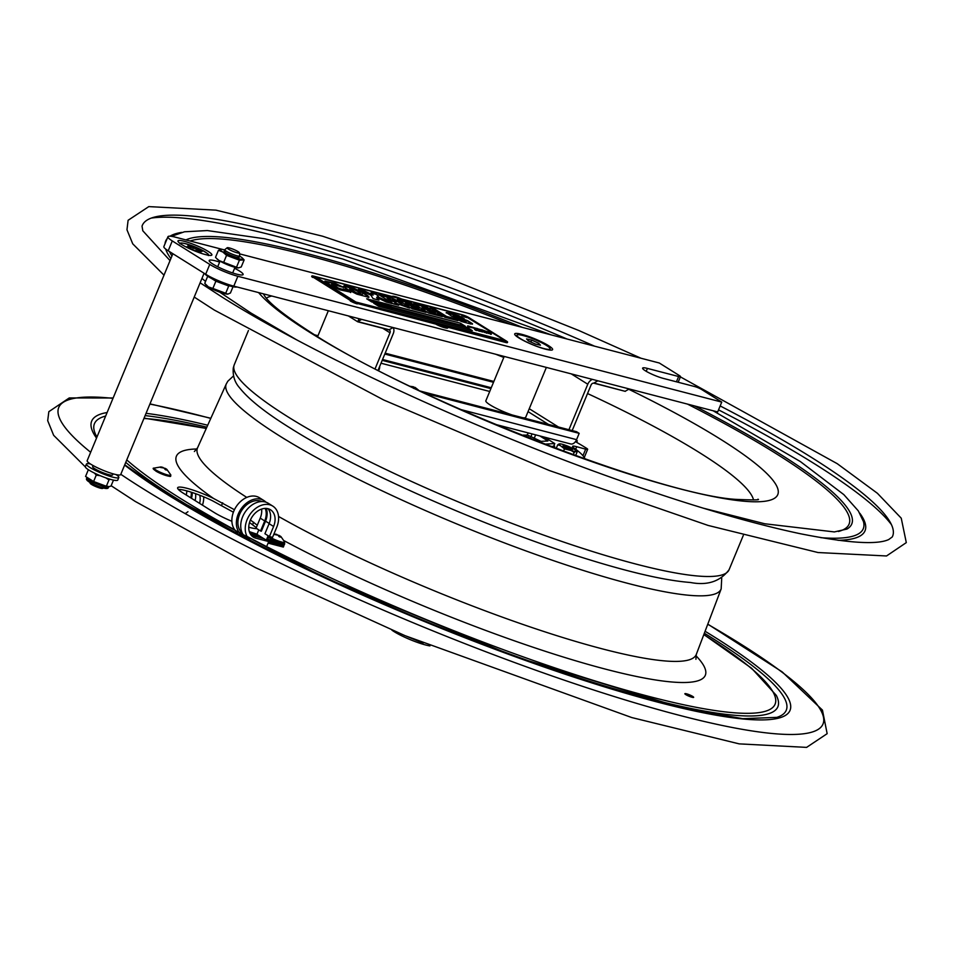 <?xml version="1.0" encoding="UTF-8"?>
<svg xmlns="http://www.w3.org/2000/svg" width="954" height="954" viewBox="0 0 954 954"><rect width="100%" height="100%" fill="white"/><g stroke="black" fill="none" stroke-linecap="round" stroke-linejoin="round"><path stroke-width="1.43" d="M413.571 388.385L413.642 387.157L410.59 386.716M410.542 386.513L415.133 387.455L417.769 389.518L415.24 387.789L415.157 389.005M414.37 388.29L415.133 387.455L414.716 388.469M415.24 387.789L414.918 388.564M528.17 436.884L527.872 437.612M539.845 435.942L547.918 440.998L541.073 441.368L527.085 434.845A29.801 4.555 -157.5 0 1 523.472 435.036L537.042 441.201M535.647 434.857L534.109 438.542M544.531 437.159L554.775 443.574L544.639 444.123M553.618 446.341L554.775 443.574M523.472 435.036L523.174 435.751M526.56 436.121L526.214 436.956M382.673 306.079L385.297 307.57L382.327 306.294M381.97 306.926L379.942 305.662M382.447 306.377L379.096 305.149L382.447 306.377M379.692 306.007L378.988 305.423L379.764 305.197M383.031 306.878L380.729 306.544M374.326 302.191L372.811 301.583M376.234 302.907L374.314 301.357M376.711 302.346L373.36 301.13L376.711 302.346M373.264 301.369L374.028 301.178M377.295 302.859L373.837 301.905M379.442 303.658L376.818 302.335M376.615 301.977L379.549 303.384L376.615 301.977M387.539 305.053L385.643 304.481L387.539 305.053M387.718 305.328L386.692 304.827L387.718 305.328M466.458 317.622L461.843 315.714M462.261 315.881L466.041 317.443M466.065 317.05L461.796 315.571L466.065 317.05M471.037 327.437L469.058 326.292L469.404 327.115L467.627 325.934L468.247 326.817L467.603 326.554L468.235 326.745L467.734 325.863L485.085 330.919M485.479 331.145L486.111 331.324M486.516 331.408L478.324 329.607M487.876 331.432L489.426 332.314M489.283 332.052L487.792 331.622M489.474 332.207L491.715 332.97M490.69 332.159L488.281 331.968M491.525 332.791L490.428 332.195M478.395 329.44L473.744 327.961M473.733 327.997L471.002 327.532M481.985 329.702L482.497 330.406M481.627 330.167L481.007 329.798M479.015 329.13L479.659 329.905M475.056 328.319L475.724 328.832M474.353 328.522L473.661 328.152M488.973 332.326L488.293 331.92M484.334 330.728L484.978 331.229M483.428 330.275L483.976 330.978M476.201 328.391L476.714 329.082M475.199 328.426L474.591 328.414M473.148 327.818L474.257 328.188M468.867 326.387L470.405 327.377M468.986 326.471L469.32 327.317M477.238 330.096L481.257 331.539L477.334 330.43M481.257 331.539L481.853 331.67M481.663 331.384L482.688 332.004M483.022 331.885L481.245 331.634M479.934 331.288L480.852 331.348M474.603 329.452L476.308 330.561M488.877 333.22L490.94 334.377M490.869 334.305L489.211 333.137M489.819 333.614L489.295 332.946M490.785 334.067L490.082 333.757M488.961 333.018L490.332 333.614M491.358 334.234L490.428 333.566M489.915 333.423L491.024 334.174M460.329 323.144L465.325 326.268L371.678 301.917L366.682 298.793L460.329 323.144L367.517 299.317M464.383 326.029L460.222 323.418M391.033 306.532L390.413 306.675M388.612 305.936L387.765 305.733M387.873 305.447L386.394 305.292M381.946 303.73L378.821 302.442L381.35 303.873M383.281 304.517L380.097 303.587M379.632 303.11L375.912 301.691L379.632 303.11L379.919 303.873L377.283 302.895M373.908 301.452L375.256 301.929M377.188 303.133L376.52 303.086L377.188 303.133M372 301.762L369.568 300.033M381.266 303.444L385.547 305.101L383.222 304.66M389.626 305.662L388.648 305.232M412.82 304.66L410.733 303.348L398.522 300.176M424.697 312.03L413.905 308.452L411.138 306.234L414.072 308.059L422.753 310.324L426.044 312.387L412.319 308.81L397.317 299.425L410.888 302.955L414.179 305.018L405.498 303.193L408.193 304.886L417.745 307.951M405.653 302.8L408.193 304.886M408.36 304.493L416.326 306.568L419.104 308.297L411.138 306.234M343.178 288.931L347.673 289.933L350.833 292.174L339.815 289.825L332.04 286.14L324.932 281.096L335.414 283.41L343.619 287.428L331.682 283.958L338.67 288.227L343.929 289.706L341.782 289.682L338.503 288.621L331.61 284.113M342.224 287.059L335.259 283.803L324.765 281.49M350.667 292.568L347.506 290.326L343.81 289.36M397.305 304.91L394.67 302.764L398.653 305.256L393.608 303.944L378.619 294.571L392.726 298.399L379.811 295.311M408.24 307.748L400.358 304.064M401.765 304.111L392.559 298.793M391.271 300.641L396.184 302.096L391.104 301.035L387.109 298.03L391.104 301.035M400.525 303.67L409.6 308.106L394.67 302.764M392.726 298.399L399.38 301.655L401.932 303.706L400.358 303.563M396.351 301.702L387.109 298.03M463.298 318.481L458.445 316.024L446.174 312.864M466.208 321.558L465.337 321.915L466.208 321.546L463.668 320.079L451.564 316.108L446.329 312.471L451.85 313.568L458.6 315.631L464.133 318.517L453.043 315.058L455.046 316.466L467.388 320.52L472.504 323.716L470.918 324.026L461.569 321.522L454.092 317.897L466.208 321.546L464.014 321.581L455.332 318.66M472.421 324.193L467.233 320.914L454.891 316.859L453.043 315.058M315.619 276.827L355.854 302.013L504.964 340.614L463.906 315.392L315.619 276.827M469.058 326.292L469.404 327.115L469.058 326.292M483.439 331.491L484.751 332.541L483.38 331.646M484.143 331.789L484.751 332.541M484.823 332.052L486.564 333.006L485.026 331.849M486.409 332.934L485.705 332.123M488.46 332.874L488.102 333.506L488.46 332.874L489.438 333.566L486.922 332.541L488.46 332.874L488.15 333.399M430.481 309.251L421.954 307.033L435.406 312.542L427.44 310.467L430.361 312.304L439.055 314.558L442.346 316.621L428.62 313.055L413.619 303.67L427.189 307.2L430.481 309.251M343.368 286.534L344.191 285.723L354.149 288.346L364.798 293.749L367.958 295.788L368.399 297.183L356.868 294.142L348.067 289.658L343.368 286.534L344.191 285.723L343.213 286.927M369.091 297.028L368.399 297.183M371.046 292.592L376.866 294.106L378.845 297.29L392.142 303.563L386.382 302.072L376.651 297.314L378.953 300.14L373.05 298.602L370.951 295.227L358.418 289.312L364.261 290.827L373.097 295.144L371.046 292.592M429.92 307.903L434.964 309.215L446.508 316.442L454.378 318.481L457.825 320.639L444.91 317.288L429.92 307.903M378.666 306.294L373.67 303.169L467.329 327.52L472.325 330.644L378.666 306.294M314.796 276.779L355.687 302.406L504.964 340.614M506.502 341.115A5.402 0.823 -157.5 0 1 507.588 342.164A5.402 0.823 -157.5 0 1 505.727 342.057L357.44 303.503A5.402 0.823 -157.5 0 1 350.416 300.534L312.936 277.065A5.402 0.823 -157.5 0 1 311.839 276.016A5.402 0.823 -157.5 0 1 313.711 276.135L461.998 314.689A5.402 0.823 -157.5 0 1 469.022 317.658L506.502 341.115M505.727 342.057L505.56 342.45A5.402 0.823 22.5 0 0 507.433 342.558L507.588 342.164M505.56 342.45L357.44 303.503M350.416 300.534L312.936 277.065M350.249 300.927A5.402 0.823 22.5 0 0 357.273 303.897M311.839 276.016L311.684 276.41A5.402 0.823 22.5 0 0 312.769 277.459M432.627 310.801L424.494 309.12L421.954 307.033M434.046 312.185L432.472 311.195M427.44 310.467L430.361 312.304M439.055 314.558L430.206 312.697M440.986 316.263L438.888 314.951M427.189 307.2L414.811 304.409M429.121 308.905L427.022 307.593M349.808 288.37L355.997 292.604L362.413 294.416L355.842 293.009L350.237 289.611L349.808 288.37L353.839 289.384L359.408 292.258L361.793 294.846M349.641 288.764L350.237 289.611L349.641 288.764M360.672 291.244L344.024 286.117M368.244 297.588L367.791 296.181L360.505 291.638M389.924 302.99L378.69 297.684L376.699 294.5L371.5 293.152M378.333 299.973L377.057 298.423M364.261 290.827L360.481 290.29M373.097 295.144L364.094 291.22M454.378 318.481L446.341 316.835L434.797 309.609L431.113 308.655M456.465 320.294L454.211 318.886M391.82 309.263L391.2 309.418M385.297 307.57L382.566 306.365M382.924 307.152L382.256 307.105L382.924 307.152M379.096 305.149L380.992 305.948M378.988 305.423L379.644 305.471M378.976 305.924L376.484 304.362M380.789 306.401L378.869 306.21M388.302 308.357L386.585 306.985L389.566 308.416L387.813 307.963M389.411 308.643L388.183 308.631M387.706 308.237L386.93 307.963L387.634 307.915M471.371 330.406L467.21 327.794L374.505 303.694M488.031 333.292L487.077 332.612M486.862 332.707L488.376 333.077M486.325 333.137L485.622 332.326M486.301 332.576L486.48 333.208M478.586 330.871L479.278 331.241M478.073 330.525L479.588 330.955M483.141 331.777L484.06 331.98M477.036 328.343L477.394 328.951M464.526 316.656L462.678 315.869L464.455 316.668M463.095 316.036L464.324 316.442L463.095 316.036M464.24 316.645L463.441 316.346M385.547 305.101L381.23 303.074M170.039 260.621L142.802 230.773L142.039 226.17A406.058 62.117 -157.5 0 1 594.509 346.147M720.163 405.939A406.058 62.117 -157.5 0 1 892.276 536.935L888.699 539.559C876.881 545.02 847.498 543.088 800.525 533.775C747.471 522.565 682.921 503.283 606.887 475.915C467.102 425.722 310.694 353.028 222.33 297.254L200.125 282.813M231.882 521.289A27.213 4.162 -157.5 0 1 214.101 512.453L183.12 493.063A27.213 4.162 -157.5 0 1 177.647 487.768A27.213 4.162 -157.5 0 1 213.434 498.393L234.434 509.734M233.384 512.203L212.456 500.755A27.213 4.162 22.5 0 0 178.362 489.438M256.292 527.634L249.507 522.518M250.425 520.013L257.27 525.249M256.853 528.671A27.213 4.162 -157.5 0 1 248.755 527.228M685.831 694.643A4.746 0.727 -157.5 0 1 684.877 693.713A4.746 0.727 -157.5 0 1 689.551 694.858A4.746 0.727 -157.5 0 1 693.653 697.35A4.746 0.727 -157.5 0 1 690.589 696.814A4.746 0.727 -157.5 0 1 685.831 694.643M575.679 449.227L576.717 446.71A10.804 1.658 22.5 0 0 572.567 446.377A10.804 1.658 22.5 0 0 573.867 447.891A93.087 14.238 22.5 0 1 584.993 458.981M576.311 440.199L577.301 440.831L576.085 440.653M575.441 441.642A120.514 18.436 22.5 0 1 586.627 448.332A5.187 0.787 -157.5 0 1 587.652 449.322A5.187 0.787 -157.5 0 1 585.661 449.167L582.954 455.702M576.717 446.71L585.661 449.167M553.869 445.756L554.703 446.281L550.863 446.484M570.85 448.595A4.376 0.668 -157.5 0 1 571.649 449.215A4.376 0.668 -157.5 0 1 567.427 448.392A4.376 0.668 -157.5 0 1 563.85 445.995A4.376 0.668 -157.5 0 1 566.998 446.782A4.376 0.668 -157.5 0 1 570.85 448.595M570.909 449.596A5.092 0.775 22.5 0 0 572.317 449.728A5.092 0.775 22.5 0 0 568.012 446.973A5.092 0.775 22.5 0 0 563.015 445.876A5.092 0.775 22.5 0 0 566.02 447.796A5.092 0.775 22.5 0 0 570.909 449.596M575.5 451.552L574.189 452.411L571.112 450.503A9.48 1.455 22.5 0 0 575.5 451.552L577.158 451.898L576.419 451.397A9.48 1.455 22.5 0 0 576.299 450.825A9.48 1.455 22.5 0 0 575.107 449.823L573.02 448.583A9.48 1.455 22.5 0 0 567.32 445.959L564.315 444.874A9.48 1.455 22.5 0 0 559.926 443.825L559.008 443.98A9.48 1.455 22.5 0 0 560.32 445.554L557.696 444.838L556.194 448.499M571.112 450.503L564.47 448.881L563.492 451.206M574.189 452.411L573.223 454.76M564.47 448.881L560.32 445.554M562.407 446.806A9.48 1.455 22.5 0 0 568.107 449.417M577.158 451.898L575.62 455.63M557.696 444.838L559.008 443.98M429.968 645.906A24.184 3.697 -157.5 0 1 394.193 631.691A24.184 3.697 -157.5 0 1 391.891 630.141M392.488 630.379L399.714 633.432M406.726 636.366L423.123 643.115M379.656 366.479A7.751 7.751 0 0 1 379.072 369.758A7.751 1.181 -157.5 0 1 378.225 369.949M436.383 324.467A8.097 1.24 22.5 0 0 444.934 327.806A8.097 1.24 22.5 0 0 447.736 327.973A8.097 1.24 22.5 0 0 447.366 327.317M401.634 298.996A8.097 1.24 22.5 0 0 392.285 296.444A8.097 1.24 22.5 0 0 392.273 296.563M209.761 264.401L205.682 274.251A21.596 3.303 22.5 0 0 233.79 286.14L717.67 411.949L721.749 402.099L237.868 276.278A21.596 3.303 -157.5 0 1 209.761 264.401L172.28 240.933A21.596 3.303 -157.5 0 1 167.94 236.735A21.596 3.303 -157.5 0 1 175.405 237.176L222.819 249.507M205.682 274.251L168.202 250.795L172.28 240.933M721.749 402.099L701.643 389.506A5.402 0.823 -157.5 0 0 694.619 386.537L663.4 378.416A13.821 2.111 -157.5 0 1 649.495 373.062A13.821 2.111 -157.5 0 1 642.626 368.125A13.821 2.111 -157.5 0 1 647.408 368.411L678.616 376.52L676.434 381.803M205.539 254.611A18.353 2.814 -157.5 0 1 188.117 248.004A18.353 2.814 -157.5 0 1 177.969 241.35A18.353 2.814 -157.5 0 1 184.301 241.314A18.353 2.814 -157.5 0 1 203.762 248.934A18.353 2.814 -157.5 0 1 211.585 255.278A18.353 2.814 -157.5 0 1 205.539 254.611M239.514 253.847L659.286 362.997L679.403 375.578A5.402 0.823 -157.5 0 1 680.488 376.639A5.402 0.823 -157.5 0 1 678.616 376.52M167.94 236.735L163.861 246.585A21.596 3.303 22.5 0 0 168.202 250.795M234.601 268.289A18.353 2.814 -157.5 0 1 242.817 274.824A18.353 2.814 -157.5 0 1 236.771 274.168A18.353 2.814 -157.5 0 1 219.348 267.549A18.353 2.814 -157.5 0 1 209.2 260.907A18.353 2.814 -157.5 0 1 215.532 260.871A18.353 2.814 -157.5 0 1 219.635 262.088M521.778 334.329A20.523 3.136 -157.5 0 1 543.53 342.844A20.523 3.136 -157.5 0 1 552.271 349.927A20.523 3.136 -157.5 0 1 545.521 349.188A20.523 3.136 -157.5 0 1 526.036 341.794A20.523 3.136 -157.5 0 1 514.707 334.365A20.523 3.136 -157.5 0 1 521.778 334.329M495.043 424.291L570.659 443.956A7.107 4.734 -75.4 0 0 576.562 439.651L579.173 433.343L576.562 431.709L420.094 391.021M424.625 393.155L579.173 433.343M384.82 354.041L493.504 382.304M493.862 381.445L385.177 353.183M317.992 335.713L314.665 334.842M317.599 336.655L328.343 310.718M361.661 319.387L357.81 321.605L359.014 318.696L357.726 321.784L389.101 329.953A2.588 1.896 122 0 1 389.494 330.12A2.588 1.896 122 0 1 389.995 332.803L375.089 368.781M597.836 380.789L593.972 383.019L625.275 391.355L593.901 383.198A2.588 1.896 -58 0 0 591.039 385.07L572.197 430.564M568.93 429.717L587.783 384.223A7.107 5.199 -58 0 1 592.398 379.382M525.785 417.101A21.596 3.303 -157.5 0 1 522.899 417.757M512.131 414.954A21.596 3.303 -157.5 0 1 485.932 400.597M378.07 370.319L393.263 333.65A7.107 5.199 122 0 0 393.167 327.58M348.365 315.929L357.726 321.784M382.196 360.35L490.893 388.612M357.81 321.605L389.172 329.762L393.036 327.544M625.347 391.176L629.211 388.946M199.505 250.783L200.09 250.198L202.081 251.451L197.681 250.485L197.311 251.355M196.047 250.556L196.572 249.28L200.09 250.198M197.895 251.713L198.193 250.985L201.008 252.75L198.515 252.094L188.82 248.004L186.817 246.752L190.323 247.658L190.049 248.326M190.323 247.658L187.89 245.452L190.383 246.096L193.197 247.861L192.72 249.03M196.572 249.28L193.197 247.861M190.383 246.096L190.359 246.991M89.748 482.319L90.165 483.296A6.809 1.037 22.5 0 0 96.044 486.683A6.809 1.037 22.5 0 0 102.579 488.448L103.581 488.043M100.862 487.267A8.097 1.24 -157.5 0 1 92.216 483.678M93.098 465.564L92.645 466.649A10.804 1.658 22.5 0 0 101.995 472.313A10.804 1.658 22.5 0 0 112.596 474.913L113.049 473.828M172.889 253.728L87.172 460.687A18.138 2.779 22.5 0 0 102.865 470.191A18.138 2.779 22.5 0 0 120.693 474.579L204.084 273.249M545.259 348.902A17.971 2.755 -157.5 0 1 526.656 342.009A17.971 2.755 -157.5 0 1 516.913 335.188A17.971 2.755 -157.5 0 1 521.778 335.224A17.971 2.755 -157.5 0 1 540.381 342.116A17.971 2.755 -157.5 0 1 550.124 348.937A17.971 2.755 -157.5 0 1 545.259 348.902M540.477 345.205L535.373 344.048L528.421 340.912L526.56 338.92L531.664 340.077L538.616 343.213L540.477 345.205M538.02 344.644L538.616 343.213M530.865 342.021L531.664 340.077M227.183 247.754L224.822 249.638A8.097 1.24 22.5 0 0 224.75 249.721A8.097 1.24 22.5 0 0 226.384 251.307A8.097 1.24 22.5 0 0 234.493 255.016A8.097 1.24 22.5 0 0 239.716 255.922A8.097 1.24 22.5 0 0 239.74 255.815L239.406 252.81A6.642 1.014 22.5 0 0 238.059 251.606A6.642 1.014 22.5 0 0 231.655 248.66A6.642 1.014 22.5 0 0 227.183 247.754A6.642 1.014 22.5 0 0 228.459 249.113A6.642 1.014 22.5 0 0 235.352 252.238A6.642 1.014 22.5 0 0 239.406 252.81M215.902 280.631A10.935 1.669 22.5 0 0 224.118 284.042M204.752 283.362L208.401 286.904A12.152 1.86 22.5 0 1 206.171 285.163L204.752 283.362L207.698 276.243M229.89 285.938L228.721 286.009L225.704 293.272L227.815 294.118L230.427 293.009L233.038 286.737M228.721 286.009L215.878 281.18L212.873 288.454L225.704 293.272M215.878 281.18L211.657 278.544M227.803 294.118L227.803 294.118A12.152 1.86 22.5 0 1 219.086 291.924A12.152 1.86 22.5 0 1 208.401 286.904L212.873 288.454M204.871 273.75A17.542 2.683 22.5 0 0 220.171 282.491A17.542 2.683 22.5 0 0 236.878 286.939M116.102 474.603A17.542 2.683 -157.5 0 1 118.821 477.501A17.542 2.683 -157.5 0 1 118.761 477.608A17.542 2.683 -157.5 0 1 101.219 473.101A17.542 2.683 -157.5 0 1 86.42 464.073A17.542 2.683 -157.5 0 1 86.492 463.966A17.542 2.683 -157.5 0 1 90.391 463.954M85.431 466.53A17.542 2.683 22.5 0 0 85.359 466.637A17.542 2.683 22.5 0 0 100.158 475.664A17.542 2.683 22.5 0 0 117.7 480.172A17.542 2.683 22.5 0 0 117.759 480.065L118.821 477.501M224.679 249.924A12.163 1.86 22.5 0 0 221.268 249.34A12.163 1.86 22.5 0 0 222.842 252.023A12.163 1.86 22.5 0 0 236.771 258.164A12.163 1.86 22.5 0 0 242.459 258.129A12.163 1.86 22.5 0 0 240.408 256.59A12.163 1.86 22.5 0 0 239.645 256.125M237.641 255.934A8.097 1.24 -157.5 0 1 236.425 257.27A8.097 1.24 -157.5 0 1 226.134 253.001A8.097 1.24 -157.5 0 1 226.217 251.2M221.268 249.34L218.442 250.282L222.831 252.023L226.563 255.362L239.418 260.192L244.141 259.929L242.662 258.355M244.141 259.929L241.231 266.965L238.417 267.895L236.509 267.227L239.418 260.192M236.509 267.227L219.253 260.657L216.475 258.355L215.532 257.306L218.442 250.282M223.653 262.398L226.563 255.362M217.011 258.892A12.163 1.86 22.5 0 0 217.214 259.118A12.163 1.86 22.5 0 0 219.265 260.657A12.163 1.86 22.5 0 0 238.405 267.895A12.163 1.86 22.5 0 0 238.417 267.895L238.405 267.895M106.943 486.29L104.821 485.741L109.161 486.623L111.034 486.015L113.478 480.112M100.289 475.724L96.247 475.128L94.482 473.112M110.139 479.266L108.983 479.922L105.906 477.894M89.271 470.286L88.579 469.857M88.197 470.095L85.562 476.451L92.693 480.947M105.524 485.968L94.995 482.032M86.981 477.489L86.075 476.773M108.983 479.922L106.347 486.278M93.098 481.174L94.422 481.794M96.247 475.128L93.611 481.496M267.096 545.509L268.73 541.562L255.815 538.199A16.146 11.806 -58 0 1 253.359 537.15A16.146 11.806 -58 0 1 251.916 517.187A16.146 11.806 -58 0 1 270.495 509.77A16.146 11.806 -58 0 1 273.595 526.489L269.433 536.553L272.546 537.364L276.72 527.3A20.475 14.966 122 0 0 272.784 506.109A20.475 14.966 122 0 0 249.244 515.518A20.475 14.966 122 0 0 251.057 540.811M272.784 506.109L268.289 503.295A20.475 14.966 122 0 0 244.737 512.703A20.475 14.966 122 0 0 246.561 537.996M258.772 529.875L256.936 534.335L259.428 535.898L250.043 533.453M266.285 508.422A17.279 12.629 -58 0 1 265.534 521.146L261.372 531.211L260.561 530.996L264.723 520.944A16.146 11.806 -58 0 0 265.164 508.41M249.316 531.616L256.984 534.204M259.428 535.898L263.65 538.593M259.893 536.243L259.44 537.042L250.866 534.812M255.815 538.199L251.331 535.397L263.805 538.628L268.73 541.562M266.297 540.202L268.146 535.743M282.861 543.243L284.721 543.72A14.036 2.147 22.5 0 0 284.292 543.076M268.968 536.255L267.716 539.296L278.401 542.075M266.87 540.393L284.232 544.913L284.721 543.72M268.026 508.709A16.146 11.806 -58 0 1 269.1 523.674L264.926 533.727L269.433 536.553M261.801 501.565A18.579 13.571 122 0 0 241.541 510.7A18.579 13.571 122 0 0 242.173 532.916M265.939 502.186A20.475 14.966 122 0 0 263.912 500.552A20.475 14.966 122 0 0 240.372 509.961A20.475 14.966 122 0 0 242.185 535.254M268.098 543.112L283.338 547.071L283.827 545.891A14.036 2.147 22.5 0 0 282.479 544.448M268.587 541.932L283.827 545.891M279.057 543.565A4.4 0.68 -157.5 0 1 277.542 543.482A4.4 0.68 -157.5 0 1 274.323 542.325M261.611 509.09A16.146 11.806 -58 0 1 260.227 518.129L256.066 528.182L260.561 530.996M263.912 500.552L259.416 497.738A20.475 14.966 122 0 0 235.876 507.146A20.475 14.966 122 0 0 237.689 532.439M186.829 490.881A16.146 11.806 -58 0 1 186.233 495.007M191.289 492.216A16.146 11.806 -58 0 1 190.728 497.821M179.328 490.368L178.732 489.438M199.732 495.221A16.146 11.806 -58 0 1 199.601 503.378M195.51 493.647A16.146 11.806 -58 0 1 195.105 500.564M187.95 511.69A16.146 11.806 -58 0 1 185.124 513.574M202.451 505.167A20.475 14.966 122 0 0 203.703 496.807M192.243 492.514A17.279 12.629 -58 0 1 191.48 498.298M179.519 489.927L178.601 489.688M155.848 471.073A8.586 1.312 22.5 0 0 165.698 475.414A8.586 1.312 22.5 0 0 169.705 475.378M170.838 474.961L166.783 469.285L165.173 468.331L166.664 470.072L165.412 469.75L163.933 468.009L160.475 467.46L162.931 467.388L160.916 466.935L154.238 468.08A9.075 1.383 -157.5 0 0 155.907 469.988A9.075 1.383 -157.5 0 0 165.543 474.329A9.075 1.383 -157.5 0 0 170.838 474.961C169.228 475.426 175.619 479.254 158.125 472.337C153.236 469.463 151.948 468.032 154.238 468.08M162.156 467.257L166.091 468.927M165.173 468.331L164.899 469.022M269.684 538.104A8.586 1.312 22.5 0 0 279.534 542.444A8.586 1.312 22.5 0 0 283.529 542.409M268.897 536.446A9.075 1.383 -157.5 0 0 269.743 537.019A9.075 1.383 -157.5 0 0 279.367 541.359A9.075 1.383 -157.5 0 0 284.674 541.991L280.929 536.577L279.009 535.361L280.488 537.102L279.248 536.78L277.757 535.039L274.311 534.49L276.767 534.419L276.529 534.991M275.992 534.288L279.927 535.957M276.767 534.419L273.989 533.894M279.009 535.361L278.723 536.053M532.07 433.915L530.794 436.98M743.285 535.456L729.071 569.741A267.8 40.974 -157.5 0 1 636.58 564.231A267.8 40.974 -157.5 0 1 288.108 416.934A267.8 40.974 -157.5 0 1 234.243 364.786L248.445 330.489M495.663 354.232A265.212 40.569 -157.5 0 1 503.795 357.452M587.533 393.537A265.212 40.569 -157.5 0 1 753.529 499.968M266.297 298.149A265.212 40.569 -157.5 0 1 271.759 296.014M628.698 389.244A283.994 43.443 -157.5 0 1 679.642 488.758A283.994 43.443 -157.5 0 1 310.098 332.552A283.994 43.443 -157.5 0 1 258.617 292.592M190.132 241.004A361.22 55.26 -157.5 0 1 510.676 324.348M687.512 404.114A361.22 55.26 -157.5 0 1 838.435 531.485M185.958 239.919A363.641 55.63 -157.5 0 1 522.458 327.413M694.667 405.975A363.641 55.63 -157.5 0 1 847.021 529.005A363.641 55.63 -157.5 0 1 846.925 529.065L834.356 531.927L764.75 523.77L703.229 508.16M171.947 256.006A376.079 57.538 -157.5 0 1 169.454 251.582M172.102 236.449A376.079 57.538 -157.5 0 1 173.27 235.698L184.456 231.786L207.364 230.558L264.83 238.81L342.748 259.023L551.448 334.949M713.151 410.78L800.358 461.557L843.849 494.637L858.326 510.903L863.465 521.588A376.079 57.538 -157.5 0 1 820.81 537.674M170.885 258.582A378.499 57.908 -157.5 0 1 165.686 249.066M165.006 243.819A378.499 57.908 -157.5 0 1 167.129 238.679M170.027 236.198A378.499 57.908 -157.5 0 1 181.737 232.394M859.816 513.252A378.499 57.908 -157.5 0 1 837.982 540.31M151.364 218.072A413.595 63.274 -157.5 0 1 566.938 338.98M718.541 409.862A413.595 63.274 -157.5 0 1 891.418 524.605M221.65 505.215L222.664 502.794M252.643 524.617L253.645 522.184M210.774 418.412A413.595 63.274 22.5 0 0 201.604 415.992A413.595 63.274 22.5 0 0 149.885 404.091M112.989 398.355A413.595 63.274 22.5 0 0 90.654 452.279M120.8 474.305A413.595 63.274 22.5 0 0 141.943 488.031A413.595 63.274 22.5 0 0 698.256 720.055A413.595 63.274 22.5 0 0 707.749 624.262M207.71 425.234A377.963 57.824 22.5 0 0 146.057 413.332M107.122 412.533A377.963 57.824 22.5 0 0 96.533 438.101M124.628 465.063A377.963 57.824 22.5 0 0 167.701 494.721A377.963 57.824 22.5 0 0 664.914 703.992A377.963 57.824 22.5 0 0 705.089 631.262M206.839 427.153A374.397 57.276 22.5 0 0 145.115 415.598M105.667 416.039A374.397 57.276 22.5 0 0 96.068 435.382L96.974 437.004M124.735 464.813L168.524 495.078L324.467 577.683L515.589 656.805L684.006 708.488L742.796 718.66L776.854 717.372A374.397 57.276 22.5 0 0 704.338 633.229M125.749 462.356A365.31 55.892 22.5 0 0 176.335 498.31A365.31 55.892 22.5 0 0 570.564 675.146A365.31 55.892 22.5 0 0 776.294 695.359L751.633 668.265L703.849 634.529M233.503 375.924L227.827 381.218L226.301 383.913A267.824 40.974 22.5 0 0 280.094 436.252A267.824 40.974 22.5 0 0 628.591 583.562A267.824 40.974 22.5 0 0 721.164 588.892L721.725 578.148M278.544 516.46A269.934 41.296 22.5 0 0 603 649.042A269.934 41.296 22.5 0 0 696.301 654.42L695.919 659.297M226.301 383.913L197.55 447.82A269.934 41.296 22.5 0 0 246.776 497.416M284.149 540.751A286.236 43.789 22.5 0 0 591.85 665.451A286.236 43.789 22.5 0 0 695.919 655.684M196.918 448.988A286.236 43.789 22.5 0 0 213.434 498.393M206.219 428.549A361.757 55.344 22.5 0 0 143.935 418.472M126.763 459.923A361.757 55.344 22.5 0 0 179.412 497.773A361.757 55.344 22.5 0 0 234.851 529.875M238.87 532.046A361.757 55.344 22.5 0 0 242.853 534.18M247.003 536.386A361.757 55.344 22.5 0 0 683.577 704.732A361.757 55.344 22.5 0 0 703.802 634.66M577.003 440.843L576.443 442.215M647.408 368.411L646.204 371.297M233.79 286.14L237.868 276.278M460.472 409.469L576.562 439.651M389.995 332.803L382.828 328.319M587.783 384.223L571.255 373.885M529.255 408.717L558.448 426.998M548.431 424.387L528.051 411.627M489.712 391.474L381.016 363.212M491.25 387.753L382.554 359.491M181.069 244.152A14.692 2.242 -157.5 0 1 185.958 243.783A14.692 2.242 -157.5 0 1 202.141 250.198A14.692 2.242 -157.5 0 1 207.412 255.052M106.097 486.123L104.487 486.981L106.908 487.47L109.161 486.623M105.62 486.003A1.729 1.145 -75.4 0 0 104.487 486.981L90.916 481.52L87.124 478.932L86.754 477.25M88.555 480.101A10.041 1.538 22.5 0 0 96.473 485.61A10.041 1.538 22.5 0 0 105.989 487.315M269.195 523.436L265.534 521.146M273.595 526.489L269.1 523.674M260.227 518.129L264.723 520.944M415.085 387.419L418.889 390.448M413.452 386.787L410.22 386.31M526.441 437.039L526.775 436.228M527.228 435.143L528.158 432.901M680.381 376.878L837.254 463.692L877.394 493.278L901.244 518.189L906.3 542.611L886.528 555.967L818.007 552.533L708.095 525.427L549.218 470.489L383.866 400.06L214.304 310.062L194.222 297.064M164.016 275.181L132.725 243.819L126.965 229.771L128.11 220.279L148.8 206.613L215.926 210.142L322.559 236.198L446.389 277.614L578.923 330.549L641.016 358.239M729.071 569.741C720.246 581.475 707.391 585.732 690.541 582.5C666.095 580.604 632.335 572.996 589.25 559.7C491.191 529.792 358.895 471.598 290.159 428C265.606 412.76 248.767 399.392 239.657 387.896C234.72 382.423 232.609 375.769 233.289 367.91L234.243 364.786M757.917 499.216C760.732 500.063 753.278 500.111 735.558 499.359C659.452 494.613 415.956 400.608 312.96 333.781C286.677 316.943 270.721 304.564 265.093 296.646L263.721 294.524M296.038 339.493L250.866 312.984L219.67 292.139M205.563 281.406L201.938 278.413M111.153 485.729L135.074 501.339L255.362 567.582L405.045 635.662L631.822 717.575L739.159 743.87L806.595 747.387L827.154 733.674L822.455 710.11L782.197 671.902L707.796 624.119M210.834 418.269L149.981 403.864M113.144 397.985L69.248 397.949L48.833 411.675L47.7 420.678L53.651 435.322L85.335 466.888M721.164 588.892L696.301 654.42M194.366 451.552L197.55 447.82M206.279 428.429L144.066 418.126M576.669 442.346L577.301 440.831M587.652 449.322L584.277 457.479M563.85 445.995L563.158 446.067M576.299 450.825L577.134 451.862M680.488 376.639L678.163 382.256M504.213 356.45L485.801 400.93M546.368 367.409L525.642 417.435M208.366 255.565C207.03 254.098 212.515 256.173 200.829 249.519C180.89 240.587 179.006 243.294 180.032 243.819M191.217 247.718L190.883 248.541M516.913 335.188L516.472 336.273M550.124 348.937L549.671 350.035M232.669 272.939L235.006 267.323M239.108 257.401L239.716 255.922M217.703 266.75L220.04 261.122M224.142 251.2L224.75 249.721M85.359 466.637L86.42 464.073M242.459 258.129L243.21 258.892M217.214 259.118L216.475 258.355M86.802 478.228C85.788 479.254 86.921 480.721 90.225 482.605C106.55 490.439 108.231 488.746 108.541 487.232M284.674 541.991L283.779 543.243L277.912 541.908L268.527 537.329"/></g></svg>

